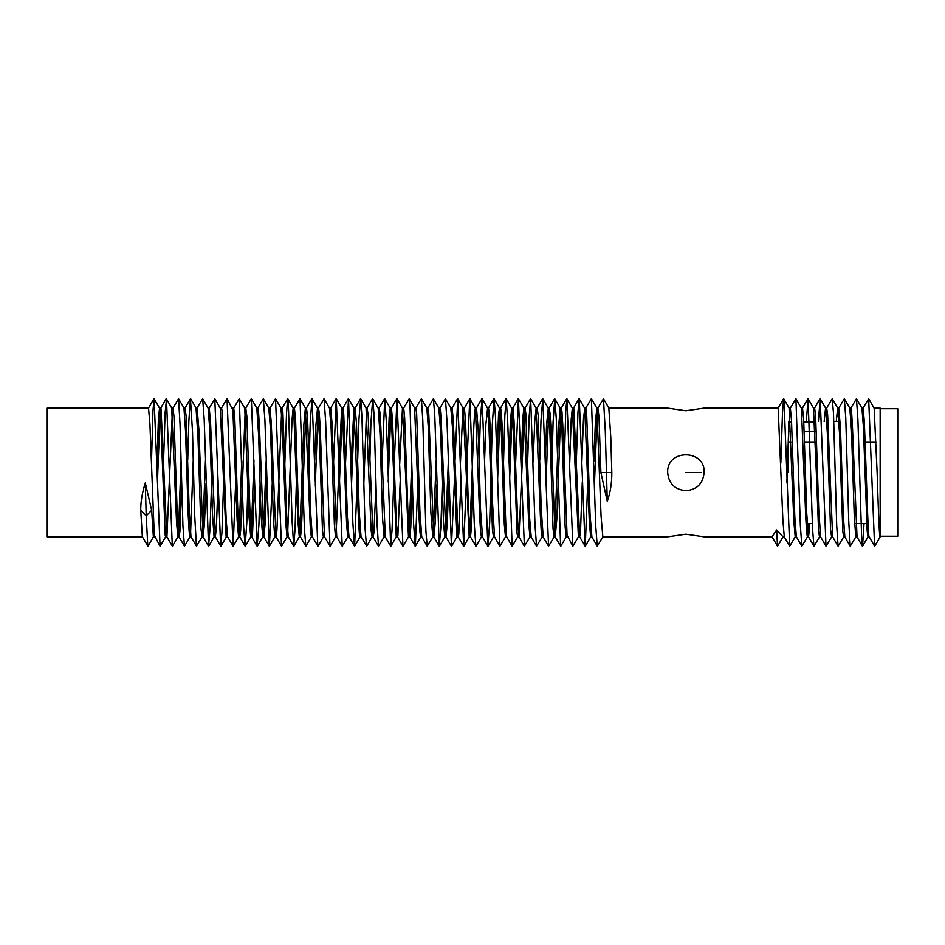 <?xml version="1.0" encoding="UTF-8"?>
<svg xmlns="http://www.w3.org/2000/svg" width="945" height="945" viewBox="0 0 945 945"><rect width="100%" height="100%" fill="white"/><g stroke="black" fill="none" stroke-linecap="round" stroke-linejoin="round"><path stroke-width="1.42" d="M816.338 472.488L818.618 531.125L819.504 536.831L820.65 536.831L818.736 509.922L815.594 415.268L814.625 408.134L813.456 408.134L816.338 472.488M824.17 421.494L825.552 408.134L826.686 408.134L827.643 414.701L832.616 536.736L838.085 546.21L836.715 525.609L833.49 413.189L832.25 398.766L826.568 408.24M831.706 536.736L826.013 546.21L820.189 398.766L825.67 408.24L827.324 432.668L830.56 529.294L831.576 536.831L832.616 536.736M807.491 536.748L801.844 546.222L800.368 525.715L795.914 398.743L801.395 408.216L805.813 518.392L806.652 532.472L807.384 536.831L808.577 536.831L806.746 513.655L803.687 419.97L802.529 408.134L801.301 408.134M807.951 533.913L808.577 523.483M809.853 523.483L808.577 536.831M880.197 536.784L874.597 546.222L868.668 398.743L863.045 408.216M864.025 523.483L862.561 546.234L861.734 539.914L857.93 420.053L856.465 398.743L850.843 408.216M855.875 536.748L850.228 546.222L848.775 521.876L845.763 417.725L844.334 398.755L838.676 408.228M843.767 536.736L838.085 546.21M820.189 398.766L818.394 421.494M819.622 536.736L813.94 546.21L812.594 529.342L808.081 398.755L806.309 421.494M795.914 398.743L790.292 408.216M795.288 536.76L789.666 546.234L784.031 400.29L783.559 398.743L782.472 413.355L780.842 463.109M783.11 536.748L777.546 546.293L772.053 536.819L776.636 529.98L783.015 536.831L784.279 536.831L782.885 520.152L778.172 408.134L704.096 408.134L685.881 410.768L667.666 408.134L608.828 408.134L610.777 436.921L611.817 472.488C611.887 482.883 610.375 492.51 607.269 501.382L605.308 431.534L603.477 398.766L597.772 408.24M868.668 398.743L874.137 408.216L877.125 472.488C878.708 522.739 879.571 539.052 880.149 536.831L880.149 408.134L874.054 408.134M856.465 398.743L861.946 408.216L863.376 426.384L867.191 531.267L867.959 536.831L869.223 536.831C868.644 539.052 867.782 522.739 866.199 472.488L864.332 421.813L863.128 408.134L861.852 408.134M844.334 398.755L849.815 408.228L851.457 429.621L854.245 515.545L855.768 536.831L857.032 536.831L852.378 424.978L851.587 411.937L850.925 408.134L849.697 408.134M840.719 472.488L842.845 531.645L843.649 536.831L844.842 536.831L843.318 515.545L840.471 428.227L838.77 408.134L837.613 408.134L839.503 433.105L840.719 472.488L841.983 472.488M836.29 421.494L837.613 408.134M801.844 546.222L796.363 536.748L794.816 516.986L791.508 420.43L790.374 408.134L789.099 408.134L793.883 521.581L795.206 536.831L796.458 536.831M789.736 411.819L789.099 421.494M788.473 435.137L786.878 482.222M880.397 535.862L880.149 536.831L880.397 535.862M783.015 536.831L777.546 546.293L776.636 529.98M880.149 536.228L897.75 536.228L897.75 408.748L880.149 408.748M788.473 472.488L788.473 421.494L790.303 421.494M181.629 485.128L179.881 531.692L179.089 536.831L177.849 536.831L176.514 521.557L171.707 408.134L173.029 408.134L173.939 416.143L177.258 514.553L178.971 536.736L184.452 546.21L182.928 525.963L180.034 424.293L178.581 398.743L172.935 408.216M172.344 411.973L166.922 536.831L165.611 536.831L165.198 535.26L160.922 425.463L159.551 408.216L158.429 418.729L156.929 462.755M177.932 536.76L172.451 546.234L166.84 536.76L161.04 408.76L159.469 408.134M165.682 536.76L160.071 546.234L154.271 535.26L149.924 424.057L148.542 408.134L47.25 408.134L47.25 536.831L142.435 536.831M153.468 536.748L147.987 546.222L142.341 536.748L140.734 510.312L146.203 515.875L145.294 482.907C142.187 492.711 140.675 501.842 140.734 510.312M154.673 536.831L153.362 536.831L151.661 510.312L145.294 482.907M160.142 412.386L157.461 481.076M191.079 536.831L190.016 536.831L189.154 531.527L188.244 515.97L185.503 430.471L183.968 408.134L185.102 408.134L186.189 416.757L189.142 508.375L190.961 536.725L196.442 546.21L194.611 513.808L192.52 431.9L190.453 398.766L188.87 420.82L187.736 459.955M181.038 461.503L178.404 533.523M206.069 483.367L204.51 522.868L203.14 536.831L202.006 536.831L200.919 528.267L197.977 436.826L196.028 408.134L197.092 408.134L198.852 428.853L203.057 536.76L208.526 546.222L204.179 419.202L202.655 398.755L196.973 408.228M193.241 459.943L190.536 534.693M218.141 480.946L216.417 526.294L215.401 536.831L214.066 536.831L212.566 515.391L209.837 430.27L208.136 408.24L202.655 398.755M205.478 459.884L202.632 534.22M215.401 536.831L210.581 423.277L209.258 408.134L208.018 408.134M227.639 536.831L226.103 536.37L220.268 408.205L214.798 398.731L209.188 408.205M235.671 482.21L233.179 546.234L227.556 536.76L226.174 519.372L221.945 409.988L221.508 408.134L220.185 408.134M245.18 410.555L240.656 530.771L239.782 536.831L238.577 536.831L237.171 520.813L232.872 409.988L227.036 398.731L221.425 408.205M239.782 536.831L237.904 513.726L234.773 418.292L233.746 408.134L232.435 408.134M254.595 485.092L252.575 532.413L251.772 536.831L250.708 536.831L248.889 515.084L244.767 408.216L239.286 398.743L233.639 408.228M241.743 460.983L239.109 533.736M251.772 536.831L249.976 511.824L246.846 416.107L245.783 408.134L244.672 408.134M266.773 482.86L265.179 523.258L263.856 536.831L262.698 536.831L260.95 512.863L258.658 435.763L256.827 408.24L251.346 398.766L245.653 408.24M253.969 459.955L251.228 534.728M272.278 482.954L269.408 546.234L263.773 536.76L259.497 428.002L258.599 413.024L257.784 408.134L256.709 408.134M281.575 412.516L276.932 530.192L276.117 536.831L274.782 536.831L273.471 520.045L270.494 429.455L268.829 408.228L263.348 398.755L257.678 408.228M266.195 460.227L263.336 534.019M287.138 536.76L281.539 546.281L276.011 536.748L271.239 422.521L269.986 408.134L268.711 408.134M288.272 536.76L287.008 536.819L285.945 524.936L282.236 423.939L280.913 408.134L282.236 408.134L282.85 411.866L286.831 518.604L288.272 536.76L293.741 546.234L292.182 522.62L288.308 402.948L287.623 398.731L286.512 413.827L284.835 463.605M305.885 410.425L301.431 529.779L300.463 536.831L299.293 536.831L297.817 520.045L293.777 411.866L293.233 408.205L287.764 398.731M311.519 536.736L305.826 546.21L300.345 536.725L298.561 512.863L295.62 420.69L294.45 408.134L293.163 408.134L292.088 419.131L287.682 532.744M312.452 536.831L311.389 536.831L310.444 530.736L305.377 408.134L303.794 425.333L299.825 533.949M323.497 536.725L318.028 546.21L312.334 536.736L310.822 515.119L307.491 415.505L306.452 408.134L305.377 408.134M324.572 536.831L323.391 536.831L322.469 530.417L319.339 434.771L317.508 408.24L315.76 426.939L314.697 459.955M335.593 536.76L330.124 546.234L324.489 536.76L320.142 427.187L319.256 412.717L318.489 408.134L317.378 408.134M317.969 410.496L315.299 485.222M336.822 536.831L335.51 536.831L334.376 524.191L331.14 428.652L329.521 408.228L324.04 398.755L318.382 408.228M347.843 536.748L342.208 546.234L336.739 536.76L331.908 421.777L330.715 408.134L329.415 408.134M349.083 536.831L347.748 536.831L346.65 524.77L342.905 423.183L341.641 408.134L336.184 532.649M357.08 483.178L354.623 546.234L348.988 536.748L347.476 517.825L343.744 414.359L342.964 408.134L341.641 408.134M342.291 412.504L339.515 480.922M361.155 536.831L360.01 536.831L359.313 532.803L358.474 519.278L353.962 408.205L351.032 463.357M372.2 536.725L366.719 546.21L361.025 536.725L359.23 511.989L356.454 423.325L355.143 408.134L353.891 408.134M354.458 411.547L351.575 483.297M376.015 485.151L373.889 532.921L373.145 536.831L372.082 536.831L371.101 530.322L366.069 408.134L367.144 408.134L368.148 415.009L373.027 536.736L378.508 546.21L377.138 525.077L374.007 414.099L372.72 398.766L370.901 423.112L369.908 459.955M366.589 410.319L363.766 485.033M378.071 408.134L379.193 408.134L379.925 412.422L380.788 426.396L385.3 536.831L384.072 536.831L382.63 519.077L380.008 433.814L378.201 408.24L372.72 398.766M400.207 481.04L397.88 535.744L397.55 536.831L396.227 536.831L391.785 427.861L390.226 408.228L389.175 416.899L387.627 461.195M397.55 536.831L396.333 522.455L392.577 420.974L391.443 408.134L390.12 408.134M390.805 411.914L388.182 481.95M412.292 483.828L410.756 527.877L409.787 536.831L408.476 536.831L402.452 408.205L399.7 463.948M417.796 483.71L415.339 546.222L409.693 536.748L408.122 517.033L404.649 417.466L403.68 408.134L402.369 408.134M421.836 536.831L420.714 536.831L419.982 532.519L419.119 518.498L414.607 408.134L415.835 408.134L416.662 413.697L419.899 511.068L421.718 536.725L427.187 546.198L425.9 530.995L422.793 420.206L421.399 398.755L415.717 408.24M411.725 462.991L409.102 533.074M436.732 484.868L435.326 521.711L433.838 536.831L432.775 536.831L430.873 512.367L428.262 427.022L426.88 408.24L421.399 398.755M433.838 536.831L428.806 414.607L427.825 408.134L426.762 408.134M448.875 481.584L447.186 524.569L446.028 536.831L444.764 536.831L443.465 521.9L440.677 432.904L438.882 408.24L433.401 398.766L427.707 408.24M436.141 459.931L433.33 534.646M446.028 536.831L441.433 425.628L440.594 412.15L439.909 408.134L438.752 408.134M460.9 481.229L458.786 534.208L458.266 536.831L456.955 536.831L452.431 427.081L450.836 408.134L452.159 408.134L453.257 420.135L458.183 536.76L463.664 546.234L457.699 398.743L454.888 464.054M448.332 461.727L445.449 533.405M472.996 484.336L471.59 525.621L470.504 536.831L469.192 536.831L463.18 408.216L457.699 398.743M481.525 536.748L476.044 546.222L470.386 536.748L468.767 516.242L465.554 421.139L464.408 408.134L462.944 408.311L460.392 464.054M469.807 533.216L473.858 425.498L474.685 411.985L475.335 408.134L476.528 408.134L478.135 429.184L480.568 510.123L482.529 536.831L481.43 536.831L480.651 532.224L479.765 517.706L475.418 408.216L469.795 398.743L466.924 462.459M487.455 408.134L488.518 408.134L489.451 414.205L490.36 430.719L492.617 504.311L494.542 536.831L493.455 536.831L492.416 529.424L489.097 430.152L487.573 408.24L485.895 424.34L484.608 459.754M506.756 536.831L505.469 536.831L504.311 524.51L501.346 432.03L499.562 408.24L498.523 414.512L496.857 459.861M517.765 536.76L512.143 546.234L506.674 536.76L506.154 533.311L502.078 424.86L501.275 411.878L500.626 408.134L499.444 408.134M500.094 411.04L497.448 484.442M524.44 412.15L518.994 536.831L517.683 536.831L517.08 533.311L513.076 426.301L511.635 408.216L510.312 422.982L509.036 462.247M518.994 536.831L517.671 520.967L513.986 420.253L512.922 408.157L511.552 408.134M512.237 412.244L509.568 481.3M523.802 408.134L525.125 408.134L525.892 414.099L529.413 515.45L531.196 536.831L529.921 536.831L528.668 522.372L523.896 408.216L522.798 418.103L521.073 464.078M536.051 408.134L537.209 408.134L538.213 415.658L541.249 509.119L543.198 536.831L542.123 536.831L541.308 531.917L540.41 516.891L536.134 408.216L534.728 421.753L533.134 462.07M560.798 411.264L556.829 518.97L555.235 536.831L554.136 536.831L553.061 528.81L549.943 433.46L548.265 408.24L546.553 424.978L545.324 459.896M566.279 536.748L560.798 546.222L555.14 536.748L551.018 429.81L550.108 413.792L549.21 408.134L548.135 408.134M548.679 410.248L545.95 485.021M567.484 536.831L566.173 536.831L565.145 526.885L562.003 431.168L560.137 408.134L558.601 427.506L554.727 534.409M578.494 536.76L572.871 546.234L567.059 535.13L562.736 424.092L561.956 411.63L561.342 408.134L560.137 408.134M582.285 481.844L580.596 529.271L579.722 536.831L578.411 536.831L572.351 408.216L571.217 419.06L569.74 462.707M587.778 481.773L585.262 546.234L579.639 536.76L573.828 408.677L572.268 408.134M584.518 408.134L585.841 408.134L586.727 415.965L590.07 514.635L591.889 536.831L590.649 536.831L589.326 521.628L584.754 408.677L583.49 418.729L581.766 464.019M772.089 536.831L704.096 536.831L685.881 534.208L667.666 536.831L602.827 536.831L601.055 516.041L596.862 408.216L595.397 422.131L593.838 461.55M607.269 501.382L600.89 472.488L598.988 416.804L597.901 408.134L596.767 408.134M597.287 410.732L594.429 485.104M602.934 536.736L597.252 546.21L595.728 525.869L591.381 398.743L585.735 408.216M585.109 546.234L579.285 399.286L577.95 412.492L576.261 464.007M572.871 546.234L566.882 398.743L565.76 411.205L564.236 462.802M560.621 546.222L556.251 417.973L554.774 398.766L553.108 421.801L552.057 459.754M554.254 536.725L548.561 546.198L542.784 398.766L541.012 420.029L539.808 459.908M542.229 536.748L536.559 546.21L535 524.877L530.665 398.743L529.188 416.072L527.629 461.963M530.003 536.76L524.392 546.234L518.415 398.743L515.58 464.066M512.143 546.234L507.737 422.368L506.166 398.743L504.854 415.694L503.531 462.341M505.575 536.736L499.917 546.222L495.511 416.757L494.081 398.766L492.286 424.777L491.353 459.825M490.727 485.021L489.687 522.727L487.88 546.198L482.092 398.766L480.343 419.296L479.103 459.79M475.867 546.222L474.284 524.026L469.948 398.743M466.393 481.194L463.664 546.234M454.38 481.655L451.426 546.234L447.044 422.131L445.449 398.743L439.815 408.216M442.248 484.95L440.878 526.967L439.212 546.222L434.771 415.457L433.401 398.766M432.893 536.725L427.187 546.198M415.162 546.222L413.579 523.353L410.118 409.374L409.22 398.731L403.598 408.205M408.559 536.76L402.936 546.234L396.983 398.731L394.207 463.971M393.687 482.021L392.057 530.015L390.698 546.234L386.34 421.671L384.745 398.755L382.123 461.314M384.19 536.736L378.508 546.21M366.506 546.21L365.148 529.637L361.947 416.851L360.707 398.755L359.029 418.056L357.671 459.991M354.458 546.222L352.875 522.88L348.492 398.731L345.527 463.286M342.208 546.234L336.255 398.731L333.514 463.794M329.97 546.234L325.623 421.021L324.04 398.755M317.815 546.21L312.039 398.766L310.22 422.309L309.18 459.955M305.826 546.21L304.396 528.338L300.002 398.755L294.332 408.228M296.376 482.671L295.076 528.834L293.741 546.234M281.492 546.222L275.527 398.731L269.904 408.205M269.242 546.234L264.907 420.182L263.348 398.755M260.099 485.068L258.895 525.007L257.123 546.21L251.346 398.766M247.85 485.222L246.81 522.845L245.145 546.21L243.656 527.097L239.286 398.743M233.025 546.234L227.036 398.731M223.646 480.958L221.957 532.543L220.634 545.761L214.798 398.731M211.574 483.486L210.062 528.456L208.526 546.222M202.135 536.725L196.442 546.21M190.122 536.736L184.452 546.21M172.309 546.234L166.497 399.381L165.139 412.552L163.461 463.995M160.071 546.234L154.082 398.743L152.972 410.827L151.436 462.837M147.822 546.222L146.203 515.875L151.661 510.312M667.702 473.48L667.666 472.488C668.647 483.509 674.718 489.581 685.881 490.703C696.997 489.687 703.068 483.616 704.096 472.488C705.572 449.229 666.674 448.686 667.666 472.488C668.647 483.509 674.718 489.581 685.881 490.703C696.997 489.687 703.068 483.616 704.096 472.488L704.096 472.748M814.708 422.013L803.782 422.013M790.327 422.013L788.473 422.013M790.705 431.652L788.473 431.652L788.473 441.953L791.071 441.953M804.16 431.652L815.086 431.652M876.086 441.953L865.159 441.953M815.452 441.953L804.526 441.953M685.881 472.488L701.651 472.488L685.881 472.488M805.412 472.488L804.171 472.488M869.223 536.831L874.68 546.293L880.149 536.831M793.245 472.488L792.064 472.488M852.91 472.488L854.126 472.488M600.89 472.488L611.817 472.488M862.561 546.234L868.042 536.76M832.25 398.766L837.731 408.24M808.081 398.755L813.562 408.228M783.712 398.743L789.193 408.216M778.089 408.216L783.559 398.743M784.196 536.76L789.666 546.234M802.423 408.228L807.904 398.755M814.495 408.24L819.976 398.766M808.471 536.736L813.94 546.21M820.532 536.736L826.013 546.21M844.747 536.748L850.228 546.222M856.938 536.76L862.419 546.234M869.116 536.748L874.597 546.222M866.754 523.483L855.827 523.483M812.346 523.483L807.195 523.483M838.995 421.494L833.833 421.494M603.477 398.766L608.946 408.24M591.381 398.743L596.862 408.216M585.262 546.234L590.731 536.76M579.131 398.743L584.601 408.216M566.882 398.743L572.351 408.216M554.774 398.766L560.255 408.24M542.784 398.766L548.265 408.24M530.665 398.743L536.134 408.216M518.415 398.743L523.896 408.216M506.166 398.743L511.635 408.216M494.081 398.766L499.562 408.24M488.092 546.198L493.573 536.725M482.092 398.766L487.573 408.24M463.806 546.234L469.275 536.76M451.568 546.234L457.037 536.76M445.449 398.743L450.93 408.216M439.401 546.21L444.882 536.736M415.339 546.222L420.808 536.748M409.22 398.731L414.69 408.205M396.983 398.731L402.452 408.205M390.84 546.234L396.309 536.76M384.745 398.755L390.226 408.228M360.707 398.755L366.176 408.228M354.623 546.234L360.092 536.76M348.492 398.731L353.962 408.205M336.255 398.731L341.724 408.205M312.039 398.766L317.508 408.24M300.002 398.755L305.471 408.228M293.907 546.234L299.376 536.76M275.527 398.731L280.996 408.205M269.408 546.234L274.877 536.76M257.335 546.21L262.816 536.725M245.346 546.21L250.827 536.736M233.179 546.234L238.66 536.76M220.941 546.234L226.41 536.76M208.691 546.222L214.172 536.748M190.666 398.766L196.147 408.24M178.581 398.743L184.051 408.216M166.32 398.743L171.801 408.216M154.082 398.743L159.551 408.216M148.459 408.205L153.929 398.731M160.697 408.205L166.166 398.743M184.972 408.24L190.453 398.766M215.306 536.76L220.787 546.234M239.664 536.736L245.145 546.21M251.642 536.736L257.123 546.21M282.153 408.205L287.623 398.731M306.334 408.24L311.815 398.766M330.632 408.205L336.113 398.731M342.881 408.205L348.351 398.731M355.025 408.24L360.506 398.755M367.014 408.24L372.495 398.766M379.099 408.216L384.58 398.743M391.348 408.216L396.829 398.743M385.217 536.76L390.698 546.234M397.467 536.76L402.936 546.234M433.731 536.736L439.212 546.222M452.064 408.216L457.545 398.743M445.945 536.76L451.426 546.234M464.314 408.216L469.795 398.743M476.41 408.24L481.891 398.766M488.4 408.24L493.869 398.766M482.399 536.725L487.88 546.198M500.531 408.216L506.012 398.743M494.436 536.748L499.917 546.222M512.781 408.216L518.25 398.743M525.03 408.216L530.511 398.743M518.911 536.76L524.392 546.234M537.091 408.24L542.572 398.766M531.09 536.736L536.559 546.21M549.092 408.24L554.561 398.766M543.08 536.725L548.561 546.198M561.259 408.205L566.728 398.731M573.497 408.205L578.978 398.743M591.783 536.736L597.252 546.21"/></g></svg>
